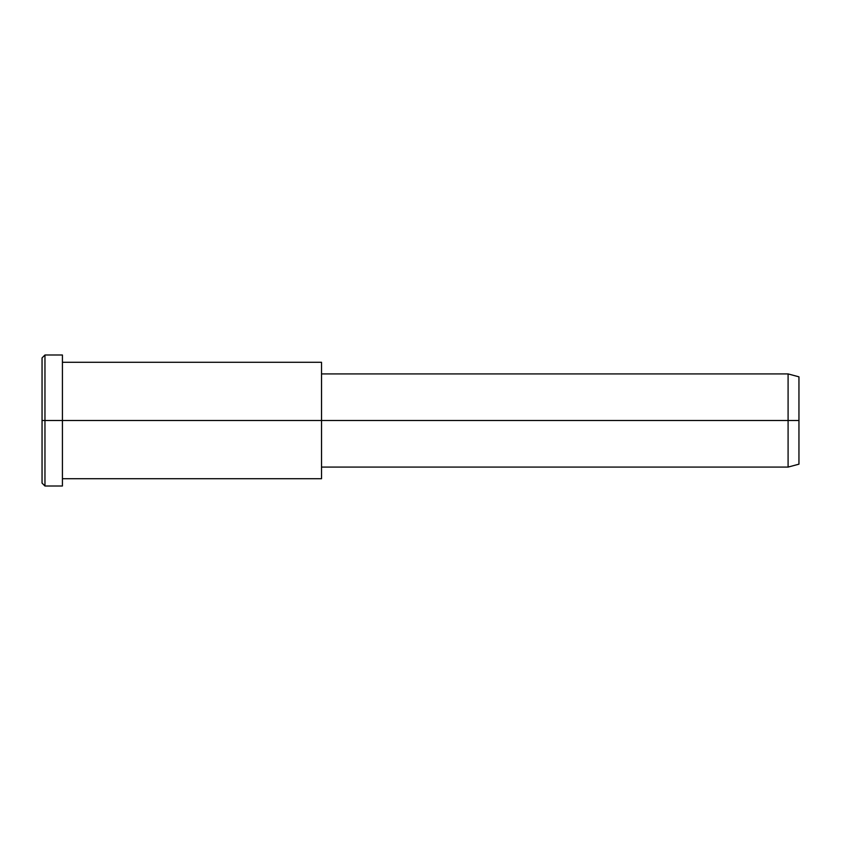<?xml version="1.0" encoding="UTF-8"?>
<svg xmlns="http://www.w3.org/2000/svg" width="841" height="841" viewBox="0 0 841 841"><rect width="100%" height="100%" fill="white"/><g stroke="black" fill="none" stroke-linecap="round" stroke-linejoin="round"><path stroke-width="1.26" d="M321.525 370.082L321.525 420.5L321.525 362.282L62.423 362.282L62.423 420.5L62.423 354.997L44.962 354.997L42.05 357.909L42.05 420.5L44.962 420.5L42.05 420.5L42.05 483.091L44.962 486.003L44.962 354.997L44.962 486.003L62.423 486.003L62.423 420.5L62.423 478.718L321.525 478.718L321.525 420.5L321.525 467.081L788.091 467.081L788.091 420.5L798.95 420.5L798.95 376.831L788.091 373.919L788.091 467.081L798.95 464.169L798.95 420.5L788.091 420.5L788.091 373.919L321.525 373.919L321.525 420.5L788.091 420.5L321.525 420.5L321.525 470.918M798.95 382.687C798.95 374.981 798.95 374.981 798.95 382.687L798.95 458.313C798.95 466.019 798.95 466.019 798.95 458.313M62.423 363.775L62.423 420.5L321.525 420.5L62.423 420.5L62.423 477.225M44.962 420.5L62.423 420.5L44.962 420.5M42.05 474.702C42.05 485.741 42.05 485.741 42.05 474.702L42.05 366.298C42.05 355.259 42.05 355.259 42.05 366.298"/></g></svg>

